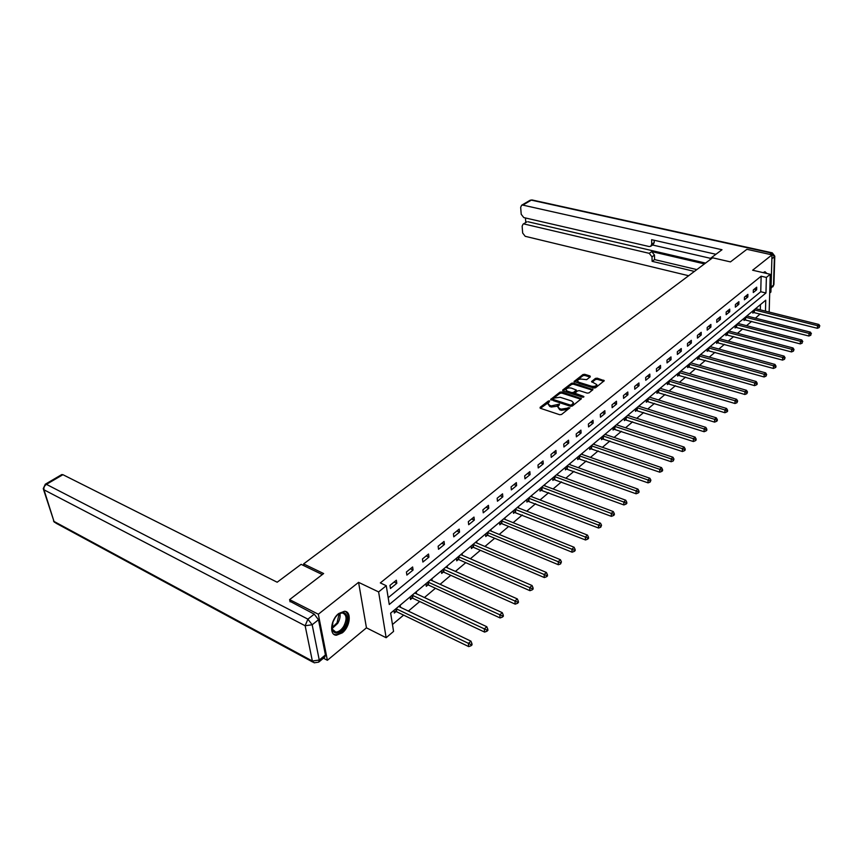 <?xml version="1.0" encoding="UTF-8"?>
<svg xmlns="http://www.w3.org/2000/svg" width="863" height="863" viewBox="0 0 863 863"><rect width="100%" height="100%" fill="white"/><g stroke="black" fill="none" stroke-linecap="round" stroke-linejoin="round"><path stroke-width="1.29" d="M549.634 400.853L548.35 401.025L540.109 407.336L540.389 408.285L559.688 414.725L561.543 414.477L569.904 407.778L561.252 409.159L559.645 408.631L557.886 406.829L559.515 404.1L551.295 405.869L549.699 405.34L547.973 403.571L549.634 400.853M549.289 401.921L540.421 408.307M569.213 408.458L567.239 409.515L567.164 408.372M559.202 405.168L557.25 406.225L557.174 405.092M766.916 273.506L765.017 271.726L763.108 272.632M338.695 613.55C330.615 619.558 328.986 635.384 336.419 635.222L342.287 632.859C350.281 626.786 351.877 611.177 344.445 611.274L338.695 613.55M590.314 376.829L589.99 375.944L584.693 374.315L582.924 374.553L574.057 381.522L593.69 388.037L595.492 387.8L604.273 380.712L597.218 378.177L595.438 378.404L591.554 381.608L596.84 384.618C596.085 386.171 594.283 386.7 591.425 386.203L578.868 382.277L577.401 380.842C578.156 379.299 579.947 378.771 582.784 379.256L586.646 379.666L590.314 376.829M388.177 597.714L760.756 291.737L761.144 276.203L766.376 277.422L770.249 274.283L769.16 312.061M290.065 601.813L289.601 599.612L323.636 573.55L303.625 563.906L712.601 257.8L730.454 261.899L746.883 249.31L771.997 254.865L752.622 270.216L770.249 274.283M289.601 599.612L318.328 614.229L327.379 660.281L366.451 627.833L386.139 637.725L378.62 591.921L386.268 585.718L389.267 604.499L765.956 292.989L766.376 277.422M366.451 627.833L358.577 582.352L318.328 614.229M358.577 582.352L378.62 591.921M761.144 276.203L380.324 582.913L386.268 585.718M561.694 391.953L559.893 392.19L550.659 399.45L570.432 406.29L572.277 406.052L581.425 398.663L561.694 391.953L561.77 393.075L559.968 393.323L551.23 400.011M562.719 390.022L571.522 383.28L573.312 383.043L592.967 389.601L589.019 392.881L587.207 393.129L579.397 390.648L577.584 390.896L574.855 393.204L583.55 396.354L583.938 396.743L582.503 397.174L563.021 390.939L562.719 390.022L562.773 390.831M769.71 293.021L770.907 292.028L771.997 254.865M323.474 658.189L327.379 660.281M303.625 563.906L303.992 565.729M390.454 588.501L396.818 583.302L396.344 580.206L389.968 585.384L390.454 588.501M406.872 575.103L413.075 570.044L412.633 566.959L406.419 572.007L406.872 575.103M422.892 562.04L428.943 557.099L428.523 554.035L422.46 558.965L422.892 562.04M438.523 549.289L444.434 544.467L444.046 541.414L438.124 546.236L438.523 549.289M453.776 536.84L459.548 532.137L459.192 529.105L453.409 533.809L453.776 536.84M468.685 524.693L474.316 520.087L473.981 517.077L468.329 521.662L468.685 524.693M483.237 512.816L488.738 508.329L488.436 505.33L482.913 509.817L483.237 512.816M497.455 501.22L502.838 496.829L502.546 493.841L497.164 498.231L497.455 501.22M511.36 489.882L516.613 485.589L516.354 482.622L511.079 486.915L511.36 489.882M524.941 478.792L530.087 474.596L529.839 471.651L524.693 475.847L524.941 478.792M538.232 467.962L543.259 463.852L543.032 460.928L537.994 465.028L538.232 467.962M551.22 457.358L556.139 453.345L555.945 450.432L551.015 454.445L551.22 457.358M563.927 446.991L568.749 443.064L568.566 440.173L563.744 444.089L563.927 446.991M576.376 436.84L581.09 432.999L580.918 430.13L576.204 433.96L576.376 436.84M588.544 426.915L593.161 423.15L593.01 420.292L588.393 424.046L588.544 426.915M600.465 417.196L604.985 413.506L604.855 410.669L600.324 414.348L600.465 417.196M612.137 407.67L616.56 404.067L616.452 401.241L612.018 404.844L612.137 407.67M623.571 398.35L627.897 394.812L627.8 392.007L623.464 395.534L623.571 398.35M634.769 389.213L639.008 385.75L638.933 382.956L634.672 386.419L634.769 389.213M645.74 380.259L649.904 376.872L649.828 374.1L645.664 377.487L645.74 380.259M656.495 371.489L660.573 368.167L660.519 365.405L656.43 368.728L656.495 371.489M667.034 362.892L671.026 359.634L670.993 356.894L666.98 360.151L667.034 362.892M677.369 354.466L681.285 351.263L681.263 348.544L677.336 351.737L677.369 354.466M687.498 346.203L691.339 343.064L691.328 340.356L687.477 343.485L687.498 346.203M697.433 338.091L701.209 335.017L701.209 332.32L697.433 335.394L697.433 338.091M707.185 330.141L710.885 327.12L710.896 324.445L707.196 327.455L707.185 330.141M716.754 322.331L720.389 319.375L720.4 316.71L716.765 319.666L716.754 322.331M726.139 314.671L729.71 311.77L729.731 309.127L726.171 312.028L726.139 314.671M735.352 307.163L738.857 304.305L738.901 301.683L735.395 304.531L735.352 307.163M744.402 299.785L747.833 296.98L747.887 294.369L744.445 297.163L744.402 299.785M753.28 292.535L756.657 289.785L756.711 287.196L753.334 289.936L753.28 292.535M392.46 624.521L403.614 615.114M408.35 611.112L419.72 601.522M424.413 597.552L435.437 588.253M440.087 584.327L450.777 575.308M455.394 571.414L465.761 562.665M470.335 558.803L480.389 550.314M484.93 546.484L494.682 538.253M499.181 534.456L508.652 526.462M513.118 522.698L522.309 514.941M526.732 511.198L535.653 503.668M540.044 499.957L548.717 492.644M553.064 488.976L561.489 481.867M565.804 478.221L573.981 471.317M578.275 467.703L586.214 460.993M590.465 457.401L598.188 450.885M602.406 447.325L609.914 440.993M614.1 437.455L621.392 431.306M625.546 427.8L632.644 421.802M636.765 418.328L643.669 412.503M647.757 409.051L654.467 403.388M658.523 399.968L665.049 394.456M669.084 391.058L675.427 385.696M679.429 382.32L685.61 377.109M689.569 373.755L695.589 368.684M699.526 365.362L705.384 360.421M709.289 357.12L714.985 352.309M718.868 349.04L724.413 344.359M728.264 341.101L733.658 336.548M737.487 333.323L742.741 328.879M746.538 325.675L751.662 321.36M755.427 318.177L760.206 313.916M760.314 309.849L760.443 304.617M393.916 610.411L394.326 613.043L396.02 611.619M400.529 607.358L400.195 605.179M410.108 596.905L410.497 599.515L412.147 598.124M416.538 593.873L416.236 591.791M425.912 583.722L426.279 586.311L427.897 584.963M432.158 580.713L431.888 578.728M441.338 570.842L441.683 573.431L443.258 572.104M447.422 567.876L447.174 565.977M456.408 558.275L456.721 560.842L458.264 559.558M462.331 555.33L462.104 553.517M471.122 545.999L471.414 548.555L472.924 547.293M476.883 543.086L476.689 541.349M485.502 534.003L485.772 536.538L487.239 535.308M491.112 531.123L490.939 529.461M499.548 522.277L499.806 524.801L501.241 523.604M505.028 519.44L504.877 517.843M513.291 510.82L513.517 513.334L514.92 512.158M518.631 508.016L518.49 506.484M526.721 499.612L526.926 502.104L528.307 500.961M531.921 496.84L531.802 495.373M539.85 488.652L540.044 491.133L541.392 490.011M544.941 485.923L544.833 484.51M552.708 477.94L552.881 480.4L554.197 479.299M557.671 475.233L557.574 473.873M565.276 467.444L565.438 469.893L566.721 468.814M570.119 464.779L570.044 463.474M577.584 457.174L577.725 459.612L578.987 458.555M582.32 454.542L582.245 453.291M589.634 447.12L589.763 449.547L590.993 448.512M594.262 444.531L594.197 443.312M601.425 437.282L601.543 439.688L602.752 438.684M605.955 434.725L605.902 433.55M612.978 427.649L613.086 430.044L614.262 429.051M617.412 425.114L617.358 423.992M624.294 418.199L624.391 420.583L625.546 419.612M628.631 415.707L628.588 414.618M635.384 408.954L635.459 411.317L636.603 410.367M639.623 406.484L639.591 405.437M646.258 399.882L646.322 402.234L647.433 401.306M650.4 397.455L650.378 396.441M656.905 390.993L656.959 393.334L658.048 392.417M660.972 388.598L660.95 387.627M667.358 382.277L667.39 384.607L668.458 383.711M671.328 379.914L671.317 378.976M677.595 373.733L677.617 376.052L678.674 375.168M681.49 371.403L681.479 370.497M687.638 365.351L687.66 367.649L688.685 366.797M691.457 363.053L691.446 362.18M697.487 357.131L697.498 359.418L698.512 358.577M701.231 354.866L701.231 354.013M707.164 349.073L707.153 351.338L708.145 350.507M710.832 346.829L710.832 346.009M716.646 341.155L716.635 343.409L717.606 342.6M720.238 338.954L720.249 338.145M725.956 333.388L725.934 335.631L726.894 334.833M729.483 331.209L729.494 330.432M735.093 325.761L735.071 327.994L736.01 327.206M738.555 323.614L738.566 322.859M744.068 318.274L744.035 320.497L744.952 319.72M747.466 316.149L747.477 315.426M752.881 310.917L752.838 313.129L753.744 312.374M756.215 308.825L756.236 308.123M760.206 314.143L765.341 315.437M765.459 311.133L765.751 300.184L390.648 613.14L393.56 631.414L386.139 637.725M760.756 291.737L765.956 292.989M396.818 583.302L394.089 582.029M413.075 570.044L410.357 568.803M428.943 557.099L426.236 555.901M444.434 544.467L441.727 543.302M459.548 532.137L456.851 531.004M474.316 520.087L471.63 518.987M488.738 508.329L486.063 507.25M502.838 496.829L500.173 495.783M516.613 485.589L513.96 484.575M530.087 474.596L527.433 473.614M543.259 463.852L540.616 462.892M556.139 453.345L553.517 452.406M568.749 443.064L566.128 442.158M581.09 432.999L578.48 432.115M593.161 423.15L590.562 422.287M604.985 413.506L602.396 412.665M616.56 404.067L613.981 403.248M627.897 394.812L625.341 394.013M639.008 385.75L636.463 384.974M649.904 376.872L647.358 376.106M660.573 368.167L658.038 367.422M671.026 359.634L668.512 358.911M681.285 351.263L678.782 350.561M691.339 343.064L688.847 342.374M701.209 335.017L698.728 334.348M710.885 327.12L708.415 326.462M720.389 319.375L717.919 318.738M729.71 311.77L727.25 311.144M738.857 304.305L736.419 303.7M747.833 296.98L745.405 296.387M756.657 289.785L754.24 289.202M547.994 403.906L549.774 406.484L549.699 405.34M557.25 406.225L551.371 407.012L549.774 406.484M557.908 407.153L559.72 409.774L559.645 408.631M567.239 409.515L561.328 410.313L559.72 409.774M580.939 399.235L561.77 393.075M553.226 398.9L553.431 399.558L570.314 405.071L571.597 404.898L573.464 402.816L571.684 401.015L560.163 397.282L554.337 398.048L553.226 398.9M573.517 403.647L572.773 405.179L570.378 406.214L553.517 400.691M563.054 390.95L571.586 384.402L571.522 383.28M592.406 389.04L592.46 390.173L573.377 384.164L571.586 384.402M574.855 393.291L575.47 394.887L582.805 397.239M571.371 388.102C568.501 387.606 566.678 388.145 565.912 389.731L567.369 391.187L571.791 392.6L573.604 392.352L576.333 390.054L571.371 388.102M565.923 389.979L567.433 392.309L567.369 391.187M576.398 391.09L573.668 393.485L571.856 393.733L567.433 392.309M577.412 381.079L578.933 383.399L578.868 382.277M596.883 385.524L596.894 385.739C596.139 387.304 594.337 387.832 591.479 387.336L578.933 383.399M603.712 380.173L603.766 381.295L597.272 379.299L595.492 379.526L592.126 382.158M590.022 377.055L584.747 375.437L582.978 375.675L574.639 382.072M394.067 611.36L396.764 611.802L468.728 646.603L468.339 643.496L470.928 641.155L398.684 606.441M396.02 608.663L470.885 644.521L471.036 645.761L472.061 644.823L471.91 643.582L470.885 644.521M470.928 641.155L471.91 643.582M471.036 645.761L468.728 646.603M334.661 618.188L337.174 615.125C344.769 607.466 350.885 617.358 344.671 626.926C339.396 633.906 335.243 634.898 332.223 629.914L332.956 621.522M331.813 626.775L332.19 629.084L335.739 632.072C338.62 632.018 341.284 630.098 343.722 626.322C347.282 618.933 346.764 614.467 342.169 612.903L338.264 614.197M332.449 622.978L335.556 616.926M333.798 634.251L335.524 634.672C339.105 634.596 342.406 632.212 345.427 627.53C349.299 620.044 349.321 614.683 345.48 611.446M766.064 273.312L764.823 271.737M763.582 272.74L764.823 273.032M322.298 574.564L301.111 564.337L277.174 582.223L62.923 474.693L46.429 484.359L307.908 619.149L314.24 614.143L289.968 601.306M325.427 654.952L318.479 619.742L312.169 624.769L319.256 660.044L325.427 654.952L324.844 657.056L319.008 661.878M61.672 474.618L62.923 474.693M314.24 614.143L318.479 619.742M711.252 258.814L710.195 258.566L710.195 259.601M710.195 258.566L721.997 249.741L522.827 205.103L521.64 205.221L520.669 207.325L521.209 214.294L523.776 217.573L649.084 246.516L650.68 246.322L651.727 244.24L654.219 242.514L653.172 244.585L650.95 246.128M715.923 254.283L651.619 239.687L651.727 244.24M526.657 221.985L523.064 224.153L522.137 226.203L522.665 233.053L525.211 236.311L688.652 275.728M525.448 217.961L525.794 222.503M652.007 256.84L649.246 253.334L651.738 251.597L654.488 255.092L652.007 256.84L652.104 261.327L694.413 271.413M524.273 224.035L649.246 253.334M710.519 258.328L652.557 245.006M651.738 251.597L704.456 263.895M528.048 221.759L705.556 263.075M654.488 255.092L654.586 259.58L696.84 269.59M654.586 259.58L652.104 261.327M654.165 240.259L654.219 242.514M410.259 597.886L412.892 598.296L484.618 632.094L484.272 629.008L486.786 626.711L414.769 593.01M412.169 595.19L486.775 630.012L486.915 631.252L487.919 630.335L487.778 629.095L486.775 630.012M486.786 626.711L487.778 629.095M486.915 631.252L484.618 632.094M426.052 584.726L428.62 585.125L500.109 617.951L499.796 614.877L502.244 612.644L430.475 579.914M427.94 582.029L502.266 615.88L502.385 617.11L503.366 616.214L503.248 614.985L502.266 615.88M502.244 612.644L503.248 614.985M502.385 617.11L500.109 617.951M441.478 571.889L443.981 572.266L515.222 604.154L514.931 601.09L517.325 598.911L445.804 567.12M443.323 569.192L517.369 602.083L517.487 603.313L518.436 602.439L518.329 601.209L517.369 602.083M517.325 598.911L518.329 601.209M517.487 603.313L515.222 604.154M456.538 559.353L458.987 559.709L529.968 590.691L529.699 587.649L532.04 585.524L460.777 554.629M458.35 556.657L532.104 588.631L532.212 589.85L533.151 588.998L533.043 587.779L532.104 588.631M532.04 585.524L533.043 587.779M532.212 589.85L529.968 590.691M471.252 547.099L473.636 547.444L544.359 577.552L544.111 574.531L546.398 572.46L475.394 542.428M473.032 544.402L546.495 575.502L546.581 576.711L547.498 575.88L547.401 574.672L546.495 575.502M546.398 572.46L547.401 574.672M546.581 576.711L544.359 577.552M485.621 535.125L487.962 535.459L558.404 564.736L558.188 561.727L560.411 559.699L489.688 530.508M487.379 532.439L560.529 562.687L560.616 563.895L561.414 561.878L560.529 562.687M560.411 559.699L561.414 561.878M560.616 563.895L558.404 564.736M499.666 523.431L501.953 523.744L572.115 552.212L571.921 549.224L574.089 547.25L503.658 518.857M501.392 520.745L574.24 550.173L574.316 551.371L575.179 550.572L575.103 549.386L574.24 550.173M574.089 547.25L575.103 549.386M574.316 551.371L572.115 552.212M513.399 511.986L585.513 539.979L585.341 537.013L587.455 535.082L517.304 507.466M515.092 509.31L587.627 537.951L587.692 539.138L588.544 538.372L588.469 537.174L587.627 537.951M587.455 535.082L588.469 537.174M587.692 539.138L585.513 539.979M526.818 500.81L598.598 528.037L598.447 525.082L600.519 523.194L530.659 496.333M528.501 498.134L598.447 525.082L600.702 526.009L600.767 527.196L601.533 525.254L600.702 526.009M600.519 523.194L601.533 525.254M600.767 527.196L598.598 528.037M539.947 489.86L611.392 516.354L611.252 513.42L613.28 511.576L543.712 485.438M541.597 487.196L611.252 513.42L613.485 514.348L613.539 515.524L614.348 514.779L614.294 513.604L613.485 514.348M613.28 511.576L614.294 513.604M613.539 515.524L611.392 516.354M552.795 479.159L623.884 504.941L623.776 502.029L625.761 500.216L556.484 474.779M554.424 476.505L623.776 502.029L625.977 502.935L626.02 504.111L626.818 503.388L626.775 502.223L625.977 502.935M625.761 500.216L626.775 502.223M626.02 504.111L623.884 504.941M565.362 468.685L636.117 493.787L636.02 490.885L637.951 489.116L568.987 464.348M566.969 466.031L636.02 490.885L638.199 491.791L638.232 492.956L639.008 492.244L638.965 491.079L638.199 491.791M637.951 489.116L638.965 491.079M638.232 492.956L636.117 493.787M577.66 458.436L648.07 482.87L647.994 479.99L649.882 478.264L581.22 454.143M579.246 455.793L647.994 479.99L650.141 480.885L650.173 482.039L650.896 480.195L650.141 480.885M649.882 478.264L650.896 480.195M650.173 482.039L648.07 482.87M589.699 448.404L659.764 472.201L659.699 469.321L661.554 467.638L593.205 444.143M591.263 445.761L659.699 469.321L661.824 470.216L661.845 471.371L662.59 470.691L662.568 469.537L661.824 470.216M661.554 467.638L662.568 469.537M661.845 471.371L659.764 472.201M601.489 438.566L671.198 461.748L671.155 458.9L672.967 457.25L604.931 434.359M603.032 435.944L671.155 458.9L673.259 459.774L673.28 460.918L673.981 459.116L673.259 459.774M672.967 457.25L673.981 459.116M673.28 460.918L671.198 461.748M613.032 428.943L682.406 451.532L682.374 448.684L684.143 447.077L616.419 424.769M614.564 426.322L682.374 448.684L684.456 449.558L684.456 450.702L685.168 450.055L685.157 448.911L684.456 449.558M684.143 447.077L685.157 448.911M684.456 450.702L682.406 451.532M624.348 419.515L693.367 441.522L693.356 438.695L695.093 437.12L627.681 415.383M625.858 416.905L693.356 438.695L695.405 439.569L695.405 440.691L696.107 440.054L696.096 438.933L695.405 439.569M695.093 437.12L696.096 438.933M695.405 440.691L693.367 441.522M635.427 410.27L704.1 431.716L704.1 428.911L705.805 427.368L638.706 406.182M636.926 407.67L704.1 428.911L706.128 429.774L706.128 430.896L706.808 430.27L706.808 429.148L706.128 429.774M705.805 427.368L706.808 429.148M706.128 430.896L704.1 431.716M646.29 401.209L714.607 422.126L714.629 419.332L716.29 417.821L649.515 397.163M647.768 398.62L714.629 419.332L716.635 420.184L716.624 421.295L717.293 420.691L717.304 419.58L716.635 420.184M716.29 417.821L717.304 419.58M716.624 421.295L714.607 422.126M656.937 392.331L724.909 412.719L724.931 409.947L726.57 408.458L660.109 388.318M658.393 389.752L724.931 409.947L726.926 410.788L726.916 411.899L727.563 411.306L727.574 410.195L726.926 410.788M726.57 408.458L727.574 410.195M726.916 411.899L724.909 412.719M667.379 383.625L734.996 403.506L735.039 400.756L736.635 399.299L670.497 379.655M668.814 381.058L735.039 400.756L737.002 401.586L736.991 402.697L737.638 401.004L737.002 401.586M736.635 399.299L737.638 401.004M736.991 402.697L734.996 403.506M677.606 375.092L744.888 394.488L744.942 391.748L746.506 390.313L680.691 371.155M679.041 372.536L744.942 391.748L746.883 392.568L746.862 393.668L747.509 391.996L746.883 392.568M746.506 390.313L747.509 391.996M746.862 393.668L744.888 394.488M687.649 366.721L754.575 385.632L754.64 382.913L756.182 381.511L690.68 362.816M689.062 364.175L754.64 382.913L756.571 383.733L756.538 384.822L757.153 384.262L757.175 383.172L756.571 383.733M756.182 381.511L757.175 383.172M756.538 384.822L754.575 385.632M697.498 358.501L764.079 376.958L764.154 374.251L765.664 372.881L700.476 354.639M698.89 355.966L764.154 374.251L766.053 375.071L766.031 376.149L766.657 374.52L766.053 375.071M765.664 372.881L766.657 374.52M766.031 376.149L764.079 376.958M707.153 350.443L773.399 368.458L773.475 365.761L774.952 364.423L710.098 346.613M708.534 347.918L773.475 365.761L775.362 366.57L775.33 367.649L775.923 367.109L775.956 366.031L775.362 366.57M774.952 364.423L775.956 366.031M775.33 367.649L773.399 368.458M716.635 342.535L782.536 360.108L782.622 357.433L784.079 356.117L719.537 338.738M718.005 340.022L782.622 357.433L784.489 358.242L784.456 359.31L785.071 357.714L784.489 358.242M784.079 356.117L785.071 357.714M784.456 359.31L782.536 360.108M725.945 334.768L791.5 351.931L791.598 349.267L793.021 347.972L728.804 331.014M727.293 332.266L791.598 349.267L793.453 350.065L793.41 351.133L794.014 349.547L793.453 350.065M793.021 347.972L794.014 349.547M793.41 351.133L791.5 351.931M735.082 327.153L800.292 343.906L800.4 341.263L801.803 339.99L737.897 323.431M736.419 324.661L800.4 341.263L802.234 342.05L802.191 343.107L802.234 342.05M801.803 339.99L802.795 341.532M802.191 343.107L800.292 343.906M744.046 319.666L808.922 336.02L809.041 333.398L810.411 332.147L746.819 315.977M745.373 317.185L809.041 333.398L810.853 334.175L810.799 335.232L810.853 334.175M810.411 332.147L811.403 333.679M810.799 335.232L808.922 336.02M752.86 312.32L817.39 328.296L817.52 325.675L818.868 324.456L755.589 308.663M754.176 309.849L817.52 325.675L819.311 326.451L819.257 327.498L819.311 326.451M818.868 324.456L819.85 325.966M819.257 327.498L817.39 328.296M548.437 402.158L548.35 401.025M568.296 408.695L568.221 407.552M558.307 405.405L558.232 404.272M551.371 407.012L551.295 405.869M561.328 410.313L561.252 409.159M540.173 408.199L540.109 407.336M580.928 399.235L580.864 398.102M550.961 399.903L550.907 399.062M559.968 393.323L559.893 392.19M570.378 406.214L570.314 405.071M571.673 406.041L571.597 404.898M572.773 405.179L572.698 404.035M573.377 384.164L573.312 383.043M575.47 394.887L575.405 393.755M583.593 397.12L583.55 396.354M571.856 393.733L571.791 392.6M573.668 393.485L573.604 392.352M576.171 391.554L576.106 390.421M591.479 387.336L591.425 386.203M591.813 382.018L591.781 381.252M595.492 379.526L595.438 378.404M597.272 379.299L597.218 378.177M574.337 381.942L574.294 381.166M582.978 375.675L582.924 374.553M584.747 375.437L584.693 374.315M590.044 377.045L589.99 375.944M396.257 611.651L395.815 608.825M396.764 611.802L396.29 608.76M339.871 613.334C340.518 616.387 339.806 619.71 337.746 623.291L332.039 628.588M331.899 627.833L337.023 622.87L339.17 613.658M312.816 662.094L56.009 523.194L54.002 521.425L312.363 661.026L305.146 625.751L44.002 489.817L54.002 521.425L43.484 489.407M61.812 474.542L45.329 484.197L43.247 488.652L44.002 489.817C43.56 487.627 44.369 485.804 46.429 484.359L45.2 484.272M318.684 662.137L319.256 660.044L312.363 661.026L314.154 662.816L318.684 662.137M307.908 619.149L305.146 625.751L312.169 624.769L307.908 619.149M771.047 287.174L773.528 285.124L774.391 256.764L771.889 258.771M769.774 254.369L771.446 253.053L531.306 200.13L522.827 205.103M529.936 200.356L531.996 199.946L530.119 200.248L521.64 205.221M532.288 200.011L772.061 252.794L771.446 253.053L774.391 256.764L774.791 256.149L772.299 252.848M772.849 286.796L773.917 284.488L771.015 288.307M774.791 256.149L773.917 284.434M412.385 598.156L411.964 595.351M412.892 598.296L412.449 595.287M428.124 584.985L427.735 582.201M428.62 585.125L428.21 582.126M443.485 572.137L443.129 569.364M443.981 572.266L443.604 569.289M458.49 559.58L458.156 556.818M458.987 559.709L458.631 556.743M473.14 547.315L472.838 544.575M473.636 547.444L473.302 544.488M487.466 535.33L487.174 532.611M487.962 535.459L487.649 532.525M501.457 523.625L501.198 520.907M501.953 523.744L501.662 520.821M515.146 512.18L514.898 509.483M515.632 512.288L515.362 509.386M528.523 500.982L528.296 498.296M529.008 501.09L528.76 498.21M541.608 490.033L541.403 487.368M542.083 490.141L541.867 487.271M554.413 479.321L554.219 476.667M554.887 479.429L554.682 476.57M566.937 468.836L566.764 466.203M567.412 468.943L567.228 466.106M579.202 458.577L579.041 455.955M579.666 458.674L579.505 455.858M591.198 448.533L591.069 445.934M591.673 448.631L591.522 445.826M602.957 438.695L602.838 436.106M603.42 438.792L603.291 436.009M614.467 429.062L614.359 426.495M614.931 429.159L614.823 426.387M625.751 419.623L625.653 417.066M626.214 419.72L626.106 416.969M636.797 410.378L636.721 407.832M637.261 410.464L637.174 407.735M647.628 401.317L647.563 398.792M648.091 401.403L648.016 398.684M658.253 392.438L658.199 389.914M658.706 392.514L658.642 389.817M668.663 383.722L668.62 381.219M669.105 383.808L669.062 381.112M678.868 375.178L678.836 372.697M679.31 375.265L679.289 372.589M688.879 366.807L688.857 364.337M689.321 366.883L689.31 364.218M698.706 358.587L698.696 356.128M699.138 358.663L699.138 356.02M708.34 350.529L708.34 348.08M708.782 350.594L708.782 347.972M717.8 342.611L717.811 340.184M718.232 342.676L718.253 340.065M727.078 334.844L727.099 332.428M727.509 334.909L727.541 332.32M736.193 327.217L736.225 324.822M736.624 327.282L736.657 324.704M745.136 319.731L745.179 317.347M745.567 319.795L745.61 317.228M753.928 312.384L753.982 310.011M754.348 312.438L754.413 309.893M553.14 400.313L553.064 399.245M573.539 403.96L573.464 402.816M576.398 391.176L576.333 390.054M596.894 385.739L596.84 384.618M332.19 629.084L332.223 629.914M333.032 630.68L335.739 632.072M53.517 521.047L54.488 522.331M523.064 224.153L526.84 221.877"/></g></svg>
